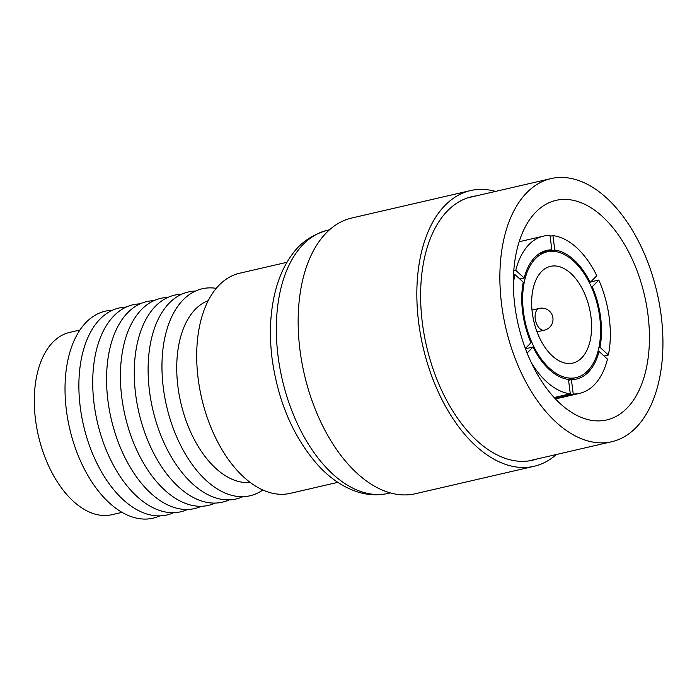 <?xml version="1.0" encoding="UTF-8"?>
<svg xmlns="http://www.w3.org/2000/svg" width="697" height="697" viewBox="0 0 697 697"><rect width="100%" height="100%" fill="white"/><g stroke="black" fill="none" stroke-linecap="round" stroke-linejoin="round"><path stroke-width="1.05" d="M476.121 195.909A135.235 77.785 77 0 0 471.817 196.685A135.235 77.785 77 0 0 422.391 323.112A135.235 77.785 77 0 0 532.726 460.194A135.235 77.785 77 0 0 536.934 459.009M495.541 191.414A141.474 81.375 77 0 0 470.414 190.603L351.724 218.03A141.474 81.375 77 0 0 300.015 350.303A141.474 81.375 77 0 0 415.438 493.711L534.129 466.276A141.474 81.375 77 0 0 556.354 454.522M470.414 190.603A141.474 81.375 77 0 0 418.705 322.868A141.474 81.375 77 0 0 534.129 466.276M208.22 300.651A93.572 53.817 77 0 0 177.97 386.94A93.572 53.817 77 0 0 250.24 482.446M337.827 482.35L290.318 493.337A112.931 64.952 -103 0 1 198.183 378.854A112.931 64.952 -103 0 1 239.463 273.276L286.972 262.299M661.157 315.471A135.018 77.663 77 0 0 550.996 178.598A135.018 77.663 77 0 0 501.648 304.833A135.018 77.663 77 0 0 611.809 441.698A135.018 77.663 77 0 0 661.157 315.471M514.839 305.713A112.679 64.812 77 0 0 606.773 419.934A112.679 64.812 77 0 0 647.957 314.591A112.679 64.812 77 0 0 556.023 200.361A112.679 64.812 77 0 0 514.839 305.713M513.358 284.794A80.66 46.394 77 0 1 514.839 274.444L523.255 282.137A66.023 37.969 77 0 0 522.619 312.125A66.023 37.969 77 0 0 531.018 342.706L525.355 348.474M599.734 317.266A64.533 37.115 77 0 0 547.084 251.852A64.533 37.115 77 0 0 523.499 312.178A64.533 37.115 77 0 0 576.149 377.6A64.533 37.115 77 0 0 599.734 317.266M532.299 312.77A49.635 28.551 77 0 0 572.795 363.085A49.635 28.551 77 0 0 590.943 316.682A49.635 28.551 77 0 0 550.438 266.359A49.635 28.551 77 0 0 532.299 312.77M216.253 288.34A106.232 61.101 77 0 0 163.359 388.09A106.232 61.101 77 0 0 262.856 489.991M181.577 294.273A106.232 61.101 77 0 0 135.662 394.485A106.232 61.101 77 0 0 229.095 499.871M167.724 297.471A106.232 61.101 77 0 0 121.818 397.691A106.232 61.101 77 0 0 215.251 503.068M153.88 300.677A106.232 61.101 77 0 0 107.965 400.888A106.232 61.101 77 0 0 201.398 506.266M140.036 303.875A106.232 61.101 77 0 0 94.121 404.086A106.232 61.101 77 0 0 187.554 509.472M126.183 307.072A106.232 61.101 77 0 0 80.277 407.292A106.232 61.101 77 0 0 173.701 512.67M112.339 310.278A106.232 61.101 77 0 0 66.424 410.489A106.232 61.101 77 0 0 159.857 515.867M122.062 512.356L111.886 514.708A93.572 53.817 -103 0 1 35.538 419.855A93.572 53.817 -103 0 1 69.735 332.373L79.92 330.021M195.421 291.076A106.232 61.101 77 0 0 149.506 391.287A106.232 61.101 77 0 0 242.939 496.665M579.782 393.317A80.66 46.394 77 0 1 573.23 394.005L571.383 379.612A66.023 37.969 77 0 0 576.489 379.046A66.023 37.969 77 0 0 599.054 351.436L607.47 359.129A80.66 46.394 77 0 1 579.782 393.317L555.474 398.937M543.451 236.135A80.66 46.394 77 0 1 550.011 235.447L551.85 249.831A66.023 37.969 77 0 0 546.753 250.397A66.023 37.969 77 0 0 524.179 278.016L515.763 270.323A80.66 46.394 77 0 1 543.451 236.135L519.143 241.746M592.223 286.737L598.793 280.046A80.66 46.394 77 0 1 608.394 355L599.978 347.306A66.023 37.969 77 0 0 592.223 286.737L591.344 286.937M596.789 275.724L590.211 282.416A66.023 37.969 77 0 0 554.786 250.031L552.939 235.638A80.66 46.394 77 0 1 596.789 275.724M527.124 353.039L533.022 347.028A66.023 37.969 77 0 0 568.456 379.421L570.294 393.805A80.66 46.394 77 0 1 531.384 362.788M571.383 379.612L568.56 380.266M597.921 351.697L599.054 351.436M573.23 394.005L554.838 398.257M551.85 249.831L541.918 252.131M519.84 279.018L524.179 278.016M513.785 270.776L515.763 270.323M590.716 281.91L598.793 280.046M599.978 347.306L598.915 347.55M608.394 355L604.055 356.001M539.373 253.595L554.786 250.031M550.116 236.292L552.939 235.638M590.211 282.416L589.313 282.625M554.167 397.534L570.294 393.805M533.022 347.028L525.468 348.77M514.839 274.444L513.541 274.74M388.273 493.371C377.896 495.698 367.406 495.131 356.803 491.673C342.802 486.959 329.908 478.168 318.093 465.3C293.498 437.394 278.181 401.951 272.135 358.981C268.781 332.295 270.358 307.926 276.84 285.875C280.429 273.947 285.474 263.562 291.965 254.719C300.18 242.861 312.012 234.715 327.459 230.263A135.018 77.663 77 0 0 278.112 356.498A135.018 77.663 77 0 0 388.273 493.371L390.32 492.892M539.321 308.414A11.169 6.421 77 0 0 535.235 318.851A11.169 6.421 77 0 0 543.242 330.265A11.169 6.421 77 0 0 544.348 330.178A11.169 11.169 0 0 0 552.913 317.876A11.169 11.169 0 0 0 539.321 308.414L532.003 310.104M550.996 178.598L467.609 197.87M329.507 229.792L327.459 230.263M547.084 251.852L539.269 253.656M544.348 330.178L537.03 331.868M576.149 377.6L568.334 379.403M611.809 441.698L528.422 460.97"/></g></svg>
